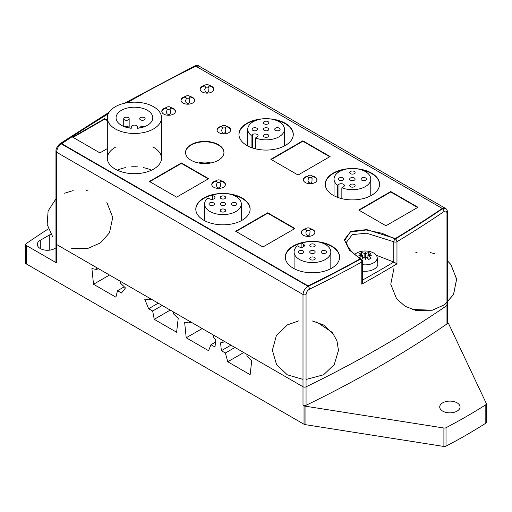 <?xml version="1.0" encoding="UTF-8"?>
<svg xmlns="http://www.w3.org/2000/svg" width="512" height="512" viewBox="0 0 512 512"><rect width="100%" height="100%" fill="white"/><g stroke="black" fill="none" stroke-linecap="round" stroke-linejoin="round"><path stroke-width="0.77" d="M126.483 102.848A1144.141 660.563 180 0 1 195.386 66.285L198.97 66.061C198.195 65.286 196.672 65.306 194.394 66.099A2.259 1.19 64 0 1 195.386 66.285L195.584 66.4M444.032 211.533C445.811 210.534 446.79 211.098 446.963 213.216A2.259 1.306 -0 0 0 447.488 212.378L447.488 212.378C447.418 210.413 446.758 209.082 445.504 208.397L442.304 208.845A2.259 1.408 55.7 0 1 444.032 211.533A1146.406 661.869 -0 0 1 396.966 241.709L396.966 263.853L393.773 262.048L376.237 255.206M446.963 213.216L446.963 305.478A2.259 1.306 -0 0 0 447.488 304.64A2.259 1.306 180 0 1 446.963 305.478A1146.406 661.869 180 0 1 306.054 386.835A1146.406 661.869 -0 0 0 446.963 305.478L446.963 323.936A1146.406 661.869 -0 0 1 306.054 405.286A2.259 1.306 180 0 1 303.002 405.21L304.038 405.811L304.038 424.262A2.259 1.306 -0 0 0 305.043 424.602L443.904 446.464A2.259 1.306 -0 0 0 446.016 446.176L446.016 427.718A2.259 1.306 180 0 1 443.904 428.013L305.043 406.15A2.259 1.306 180 0 1 304.038 405.811M306.054 405.286L306.054 386.835A2.259 1.306 180 0 1 303.002 386.758L246.931 354.387L246.931 356.23L251.725 360.845L250.131 374.688L227.757 361.766L225.357 353.005L221.363 350.694L220.563 342.854L222.963 342.394L222.963 340.55L213.376 335.014L213.376 336.858L215.77 340.09L214.97 347.008L210.976 344.698L208.576 350.694L186.208 337.779L184.608 322.093L189.402 323.021L189.402 321.171L173.421 311.949L173.421 313.792L178.214 318.406L176.614 332.243L154.246 319.328L152.646 311.021L148.653 308.717L144.653 299.027L149.446 299.949L149.446 298.106L120.685 281.498L120.685 283.341L125.478 287.955L121.485 293.03L117.485 290.726L115.891 297.184L93.517 284.269L91.917 268.582L96.71 269.504L96.71 267.661L56.627 244.512A2.259 1.306 180 0 1 55.962 243.59A2.259 1.306 -0 0 0 56.627 244.512L303.002 386.758A2.259 1.306 -0 0 0 306.054 386.835L306.054 294.566C306.266 292.218 307.424 290.426 309.53 289.184A2.259 1.19 -116 0 0 308.07 286.342L61.146 143.789A2.259 1.408 -124.3 0 0 59.878 143.763A2.259 1.408 -124.3 0 0 59.872 143.763A2.259 1.408 -124.3 0 0 59.859 143.776C57.069 146.554 55.763 149.075 55.962 151.328A2.259 1.306 -0 0 0 55.962 151.328L55.962 151.328A2.259 1.306 -0 0 0 56.627 152.25C56.902 148.698 58.406 145.875 61.146 143.789A1144.141 660.563 180 0 1 108.346 113.536M26.259 245.44A2.259 1.306 180 0 1 25.6 244.512L25.6 262.97A2.259 1.306 -0 0 0 26.259 263.891L26.259 245.44L56.627 262.97L56.627 152.25L303.002 294.49C303.315 290.963 304.998 288.25 308.07 286.342A1144.141 660.563 180 0 0 360.237 259.226L359.891 259.014M344.435 240.787L350.227 232.064L366.15 229.984L381.869 233.229L395.334 238.963A2.259 1.261 118.4 0 0 393.792 241.76A2.259 1.306 0 0 0 396.966 241.709A2.259 1.331 -121.1 0 0 395.334 238.963A1144.141 660.563 180 0 0 442.304 208.845L441.984 208.653M303.386 180.211A6.778 3.917 180 0 1 303.386 180.16A6.778 3.917 180 0 1 307.904 176.467A6.778 3.917 0 0 0 303.386 180.16A6.778 3.917 0 0 0 303.386 180.211M312.429 176.467A6.778 3.917 180 0 1 316.947 180.16A6.778 3.917 180 0 1 316.947 180.211A6.778 3.917 0 0 0 316.947 180.16A6.778 3.917 0 0 0 312.429 176.467M217.088 130.387A6.778 3.917 180 0 1 217.088 130.336A6.778 3.917 180 0 1 221.606 126.65A6.778 3.917 0 0 0 217.088 130.336A6.778 3.917 0 0 0 217.088 130.387M226.131 126.65A6.778 3.917 180 0 1 230.65 130.336A6.778 3.917 180 0 1 230.65 130.387A6.778 3.917 0 0 0 230.65 130.336A6.778 3.917 0 0 0 226.131 126.65M181.024 100.71A6.778 3.917 180 0 1 181.024 100.659A6.778 3.917 180 0 1 185.542 96.966A6.778 3.917 -0 0 0 181.024 100.659A6.778 3.917 -0 0 0 181.024 100.71M190.061 96.966A6.778 3.917 180 0 1 194.586 100.659A6.778 3.917 180 0 1 194.586 100.71A6.778 3.917 -0 0 0 194.586 100.659A6.778 3.917 -0 0 0 190.061 96.966M161.85 111.782A6.778 3.917 180 0 1 161.843 111.731A6.778 3.917 180 0 1 166.368 108.038A6.778 3.917 -0 0 0 161.843 111.731A6.778 3.917 -0 0 0 161.85 111.782M170.886 108.038A6.778 3.917 180 0 1 175.405 111.731A6.778 3.917 180 0 1 175.405 111.782A6.778 3.917 -0 0 0 175.405 111.731A6.778 3.917 -0 0 0 170.886 108.038M200.198 89.638A6.778 3.917 180 0 1 200.198 89.587A6.778 3.917 180 0 1 204.723 85.894A6.778 3.917 -0 0 0 200.198 89.587A6.778 3.917 -0 0 0 200.198 89.638M209.242 85.894A6.778 3.917 180 0 1 213.76 89.587A6.778 3.917 180 0 1 213.76 89.638A6.778 3.917 -0 0 0 213.76 89.587A6.778 3.917 -0 0 0 209.242 85.894M211.814 184.915A6.778 3.917 180 0 1 211.814 184.87A6.778 3.917 180 0 1 216.339 181.178A6.778 3.917 0 0 0 211.814 184.87A6.778 3.917 0 0 0 211.814 184.915M220.858 181.178A6.778 3.917 180 0 1 225.376 184.87A6.778 3.917 180 0 1 225.376 184.915A6.778 3.917 0 0 0 225.376 184.87A6.778 3.917 0 0 0 220.858 181.178M301.312 232.896A6.778 3.917 180 0 1 301.312 232.845A6.778 3.917 180 0 1 305.83 229.152A6.778 3.917 0 0 0 301.312 232.845A6.778 3.917 0 0 0 301.312 232.896M310.349 229.152A6.778 3.917 180 0 1 314.867 232.845A6.778 3.917 180 0 1 314.867 232.896A6.778 3.917 0 0 0 314.867 232.845A6.778 3.917 0 0 0 310.349 229.152M271.226 159.52L302.867 141.254L329.715 156.755L302.867 141.254L271.226 159.52M149.766 181.664L181.408 163.398L208.256 178.899L181.408 163.398L149.766 181.664M73.062 137.382L104.704 119.11L107.309 120.614L104.704 119.11L73.062 137.382M236.064 231.488L267.706 213.222L294.554 228.723L267.706 213.222L236.064 231.488M359.117 210.266L390.758 192L417.606 207.501L390.758 192L359.117 210.266M325.325 185.421A27.123 15.661 180 0 1 325.286 184.621A27.123 15.661 180 0 1 343.341 169.862M361.472 169.862A27.123 15.661 180 0 1 379.526 184.621A27.123 15.661 180 0 1 379.488 185.421M195.878 210.336A27.123 15.661 180 0 1 195.84 209.53A27.123 15.661 180 0 1 213.894 194.771M232.026 194.771A27.123 15.661 180 0 1 250.08 209.53A27.123 15.661 180 0 1 250.048 210.336M107.341 159.219A27.123 15.661 180 0 1 107.309 158.419A27.123 15.661 180 0 1 116.064 146.893M152.794 146.893A27.123 15.661 180 0 1 161.549 158.419A27.123 15.661 180 0 1 161.51 159.219M285.37 258.31A27.123 15.661 180 0 1 285.331 257.51A27.123 15.661 180 0 1 303.392 242.752M321.517 242.752A27.123 15.661 180 0 1 339.578 257.51A27.123 15.661 180 0 1 339.539 258.31M239.027 135.603A27.123 15.661 180 0 1 238.989 134.797A27.123 15.661 180 0 1 257.043 120.038M275.174 120.038A27.123 15.661 180 0 1 293.229 134.797A27.123 15.661 180 0 1 293.197 135.603M185.536 152.678A19.213 11.091 180 0 1 204.742 141.792A19.213 11.091 180 0 1 223.949 152.678M361.798 284.16L361.798 262.016A2.259 1.306 -0 0 0 362.496 261.075L362.496 281.888L361.798 284.16A1146.406 661.869 -0 0 0 396.966 263.853M355.334 253.965L354.534 254.17M151.469 170.227A27.123 15.661 -0 0 0 143.475 167.642M137.344 166.835A27.123 15.661 -0 0 0 131.514 166.835M125.382 167.642A27.123 15.661 -0 0 0 117.389 170.227M447.488 322.554L447.866 322.771A2.259 1.306 180 0 1 448.448 323.354L486.323 403.52A2.259 1.306 180 0 1 486.4 403.866A2.259 1.306 180 0 1 485.811 404.742L485.811 423.194A576.307 332.73 180 0 1 446.016 446.176M485.811 404.742A576.307 332.73 180 0 1 446.016 427.718M26.259 263.891L304.038 424.262M485.811 423.194A2.259 1.306 -0 0 0 486.4 422.317L486.4 403.866M56.627 262.97A2.259 1.306 180 0 1 55.962 262.048L55.962 243.59A2.259 1.306 180 0 1 56.493 242.752M55.962 247.821L54.682 248.563A10.17 5.869 180 0 1 43.597 249.83A10.17 5.869 180 0 1 37.318 244.41A10.17 5.869 180 0 1 40.301 240.256L49.248 235.091A10.17 5.869 180 0 1 50.938 234.304M25.6 244.512A2.259 1.306 180 0 1 26.131 243.674A1146.406 661.869 180 0 1 48.32 228.864M447.488 212.378L447.488 323.098A2.259 1.306 180 0 1 446.963 323.936M457.082 411.13A10.17 5.869 180 0 1 445.997 412.403A10.17 5.869 180 0 1 439.718 406.976A10.17 5.869 180 0 1 449.888 401.107A10.17 5.869 180 0 1 460.058 406.976A10.17 5.869 180 0 1 457.082 411.13M96.71 269.504L98.31 268.582M149.446 299.949L151.046 299.027M189.402 323.021L191.002 322.093M222.963 342.394L224.557 341.472M210.976 344.698L215.539 342.061M186.208 337.779L202.189 328.557M117.485 290.726L124.282 286.803M93.517 284.269L109.498 275.04M148.653 308.717L158.24 303.181M152.646 311.021L162.234 305.485M154.246 319.328L170.227 310.099M225.357 353.005L234.95 347.469M221.363 350.694L230.95 345.158M227.757 361.766L243.738 352.544M306.49 230.08A2.259 1.306 180 0 1 307.507 227.891A2.259 1.306 180 0 1 310.272 229.491A2.259 1.306 180 0 1 306.49 230.08M308.57 177.395A2.259 1.306 180 0 1 309.581 175.213A2.259 1.306 180 0 1 312.352 176.806A2.259 1.306 180 0 1 308.57 177.395M216.998 182.099A2.259 1.306 180 0 1 218.01 179.917A2.259 1.306 180 0 1 220.781 181.517A2.259 1.306 180 0 1 216.998 182.099M222.272 127.571A2.259 1.306 180 0 1 223.283 125.389A2.259 1.306 180 0 1 226.054 126.982A2.259 1.306 180 0 1 222.272 127.571M167.027 108.96A2.259 1.306 180 0 1 168.038 106.778A2.259 1.306 180 0 1 170.81 108.378A2.259 1.306 180 0 1 167.027 108.96M186.208 97.888A2.259 1.306 180 0 1 187.219 95.706A2.259 1.306 180 0 1 189.984 97.306A2.259 1.306 180 0 1 186.208 97.888M205.382 86.816A2.259 1.306 180 0 1 206.394 84.634A2.259 1.306 180 0 1 209.165 86.234A2.259 1.306 180 0 1 205.382 86.816M297.427 245.882L299.027 246.803A3.162 1.824 0 0 0 302.477 247.2A3.162 1.824 0 0 0 304.429 245.51A3.162 1.824 0 0 0 303.507 244.224L301.901 243.296A18.368 10.605 180 0 1 320.922 242.566A18.368 10.605 180 0 1 330.822 251.974A18.368 10.605 180 0 1 312.454 262.573A18.368 10.605 180 0 1 294.086 251.974A18.368 10.605 180 0 1 297.427 245.882M301.901 247.302L301.901 243.296M321.837 250.861A2.714 1.568 0 0 0 321.043 251.968A2.714 1.568 0 0 0 323.757 253.536A2.714 1.568 0 0 0 326.464 251.968A2.714 1.568 0 0 0 324.794 250.522A2.714 1.568 0 0 0 321.837 250.861M310.541 257.389A2.714 1.568 0 0 0 309.741 258.496A2.714 1.568 0 0 0 312.454 260.064A2.714 1.568 0 0 0 315.168 258.496A2.714 1.568 0 0 0 313.491 257.05A2.714 1.568 0 0 0 310.541 257.389M299.238 250.867A2.714 1.568 0 0 0 298.445 251.974A2.714 1.568 0 0 0 301.152 253.536A2.714 1.568 0 0 0 303.866 251.974A2.714 1.568 0 0 0 302.189 250.528A2.714 1.568 0 0 0 299.238 250.867M310.534 250.867A2.714 1.568 0 0 0 309.741 251.974A2.714 1.568 0 0 0 312.454 253.536A2.714 1.568 0 0 0 315.168 251.974A2.714 1.568 0 0 0 313.491 250.528A2.714 1.568 0 0 0 310.534 250.867M310.541 244.339A2.714 1.568 0 0 0 309.747 245.446A2.714 1.568 0 0 0 312.461 247.014A2.714 1.568 0 0 0 315.168 245.446A2.714 1.568 0 0 0 313.498 244A2.714 1.568 0 0 0 310.541 244.339M341.85 187.763L343.456 186.835A3.162 1.824 0 0 0 344.384 185.542A3.162 1.824 0 0 0 342.432 183.853A3.162 1.824 0 0 0 338.982 184.25L337.376 185.178A18.368 10.605 180 0 1 334.042 179.085A18.368 10.605 180 0 1 352.41 168.48A18.368 10.605 180 0 1 370.771 179.085A18.368 10.605 180 0 1 360.877 188.493A18.368 10.605 180 0 1 341.85 187.763L341.85 198.662M337.376 197.28L337.376 185.178M350.483 173.664A2.714 1.568 0 0 0 353.44 174.003A2.714 1.568 0 0 0 355.117 172.557A2.714 1.568 0 0 0 352.403 170.995A2.714 1.568 0 0 0 349.69 172.557A2.714 1.568 0 0 0 350.483 173.664M361.792 180.192A2.714 1.568 0 0 0 364.742 180.531A2.714 1.568 0 0 0 366.419 179.085A2.714 1.568 0 0 0 363.706 177.517A2.714 1.568 0 0 0 360.992 179.085A2.714 1.568 0 0 0 361.792 180.192M350.49 186.714A2.714 1.568 0 0 0 353.44 187.053A2.714 1.568 0 0 0 355.117 185.606A2.714 1.568 0 0 0 352.403 184.038A2.714 1.568 0 0 0 349.696 185.606A2.714 1.568 0 0 0 350.49 186.714M350.49 180.192A2.714 1.568 0 0 0 353.446 180.531A2.714 1.568 0 0 0 355.117 179.085A2.714 1.568 0 0 0 352.41 177.517A2.714 1.568 0 0 0 349.696 179.085A2.714 1.568 0 0 0 350.49 180.192M339.187 180.186A2.714 1.568 0 0 0 342.144 180.525A2.714 1.568 0 0 0 343.821 179.078A2.714 1.568 0 0 0 341.107 177.517A2.714 1.568 0 0 0 338.394 179.078A2.714 1.568 0 0 0 339.187 180.186M207.93 197.901L209.536 198.829A3.162 1.824 0 0 0 212.986 199.226A3.162 1.824 0 0 0 214.938 197.536A3.162 1.824 0 0 0 214.01 196.243L212.41 195.315A18.368 10.605 180 0 1 231.43 194.586A18.368 10.605 180 0 1 241.325 203.994A18.368 10.605 180 0 1 222.963 214.598A18.368 10.605 180 0 1 204.595 203.994A18.368 10.605 180 0 1 207.93 197.901M212.41 199.328L212.41 195.315M232.346 202.886A2.714 1.568 0 0 0 231.552 203.994A2.714 1.568 0 0 0 234.259 205.555A2.714 1.568 0 0 0 236.973 203.994A2.714 1.568 0 0 0 235.302 202.547A2.714 1.568 0 0 0 232.346 202.886M221.043 209.414A2.714 1.568 0 0 0 220.25 210.522A2.714 1.568 0 0 0 222.963 212.083A2.714 1.568 0 0 0 225.677 210.522A2.714 1.568 0 0 0 224 209.075A2.714 1.568 0 0 0 221.043 209.414M209.741 202.886A2.714 1.568 0 0 0 208.947 203.994A2.714 1.568 0 0 0 211.661 205.562A2.714 1.568 0 0 0 214.374 203.994A2.714 1.568 0 0 0 212.698 202.547A2.714 1.568 0 0 0 209.741 202.886M221.043 202.886A2.714 1.568 0 0 0 220.25 203.994A2.714 1.568 0 0 0 222.963 205.562A2.714 1.568 0 0 0 225.67 203.994A2.714 1.568 0 0 0 224 202.547A2.714 1.568 0 0 0 221.043 202.886M221.05 196.365A2.714 1.568 0 0 0 220.256 197.472A2.714 1.568 0 0 0 222.963 199.034A2.714 1.568 0 0 0 225.677 197.472A2.714 1.568 0 0 0 224.006 196.026A2.714 1.568 0 0 0 221.05 196.365M255.558 137.939L257.158 137.011A3.162 1.824 -0 0 0 258.086 135.718A3.162 1.824 -0 0 0 256.134 134.029A3.162 1.824 -0 0 0 252.685 134.426L251.078 135.354A18.368 10.605 180 0 1 247.744 129.261A18.368 10.605 180 0 1 266.112 118.656A18.368 10.605 180 0 1 284.474 129.261A18.368 10.605 180 0 1 274.579 138.669A18.368 10.605 180 0 1 255.558 137.939L255.558 148.845M251.078 147.456L251.078 135.354M264.186 123.846A2.714 1.568 -0 0 0 267.142 124.186A2.714 1.568 -0 0 0 268.819 122.739A2.714 1.568 -0 0 0 266.106 121.171A2.714 1.568 -0 0 0 263.392 122.739A2.714 1.568 -0 0 0 264.186 123.846M275.494 130.368A2.714 1.568 -0 0 0 278.445 130.707A2.714 1.568 -0 0 0 280.122 129.261A2.714 1.568 -0 0 0 277.408 127.693A2.714 1.568 -0 0 0 274.701 129.261A2.714 1.568 -0 0 0 275.494 130.368M264.192 136.89A2.714 1.568 -0 0 0 267.149 137.229A2.714 1.568 -0 0 0 268.819 135.782A2.714 1.568 -0 0 0 266.106 134.221A2.714 1.568 -0 0 0 263.398 135.782A2.714 1.568 -0 0 0 264.192 136.89M264.192 130.368A2.714 1.568 -0 0 0 267.149 130.707A2.714 1.568 -0 0 0 268.819 129.261A2.714 1.568 -0 0 0 266.112 127.693A2.714 1.568 -0 0 0 263.398 129.261A2.714 1.568 -0 0 0 264.192 130.368M252.89 130.368A2.714 1.568 -0 0 0 255.846 130.707A2.714 1.568 -0 0 0 257.523 129.261A2.714 1.568 -0 0 0 254.81 127.693A2.714 1.568 -0 0 0 252.096 129.261A2.714 1.568 -0 0 0 252.89 130.368M362.496 271.104A12.659 7.309 0 0 0 377.824 263.514L377.178 257.504A12.006 6.931 0 0 0 373.683 253.03A12.006 6.931 0 0 0 354.835 254.419M362.496 264.685A12.006 6.931 0 0 0 377.178 257.504M359.43 257.869A22.534 13.011 -60 0 1 362.438 255.45A22.592 18.374 -171.4 0 0 358.413 255.962A22.592 18.374 -8.6 0 1 362.438 255.046A22.534 13.011 -120 0 0 359.2 253.939A21.562 12.448 -60 0 1 361.594 252.557A22.534 13.011 60 0 1 364.838 253.664A22.592 1.606 -87.1 0 1 365.19 252.045A22.592 1.606 87.1 0 1 365.542 253.664A22.534 13.011 -60 0 1 368.787 252.557A21.562 12.448 60 0 1 369.984 253.19A21.562 12.448 60 0 1 371.187 253.939A22.534 13.011 120 0 0 367.942 255.046A22.592 18.374 8.6 0 1 371.974 255.962A22.592 18.374 171.4 0 0 367.942 255.45L367.942 255.046M365.542 253.664L365.542 256.838A22.592 1.606 92.9 0 0 365.19 259.872A22.592 1.606 -92.9 0 0 364.838 256.838L364.838 253.664M362.438 258.707L362.438 255.046M364.864 257.043L365.19 252.045M365.19 254.886L365.517 257.043M365.491 257.242L364.89 257.242M365.542 256.838A22.534 13.011 -120 0 1 368.787 259.475A21.562 12.448 120 0 1 371.187 258.093A22.534 13.011 60 0 0 367.942 255.45L367.942 258.707M364.838 256.838A22.534 13.011 120 0 0 361.715 259.36M365.19 259.872L365.19 257.414M367.942 257.312L367.334 258.195M368.787 252.557L368.787 254.682M361.594 254.682L361.594 252.557M363.04 258.195L362.438 257.318M210.797 163.002A12.006 6.931 -0 0 0 198.688 163.002M204.742 163.565L204.742 163.104A22.592 1.606 87.1 0 1 204.858 163.565M204.627 163.565A22.592 1.606 -87.1 0 1 204.742 163.104M61.754 143.693L308.07 285.939A1144.096 660.538 0 0 0 360.173 258.854L360.173 258.822A1144.096 660.538 180 0 1 308.07 285.907L61.754 143.693A1144.096 660.538 180 0 1 108.16 113.92M127.117 102.739A1144.096 660.538 180 0 1 195.93 66.227L442.246 208.442A1144.096 660.538 180 0 1 395.334 238.522L395.334 238.56A1144.096 660.538 0 0 0 442.246 208.474L442.246 208.442M360.173 258.822L349.312 250.029L344.365 239.674L350.918 231.309L366.746 229.606L395.334 238.522M344.365 239.693L350.944 231.341L366.765 229.645L395.334 238.56M176.614 197.165L208.64 178.675L181.408 162.957L149.382 181.446L176.614 197.165M149.414 181.466L181.408 162.957M181.408 162.995L208.608 178.694M302.867 140.813L270.842 159.302L298.074 175.021L330.099 156.531L302.867 140.813L330.067 156.55M270.874 159.322L302.867 140.851M385.965 225.766L417.99 207.277L390.758 191.558L358.733 210.048L385.965 225.766M358.765 210.067L390.758 191.558M390.758 191.597L417.958 207.296M267.706 212.781L235.68 231.27L262.912 246.989L294.938 228.499L267.706 212.781L294.906 228.518M235.712 231.29L267.706 212.813M191.162 160.314A19.213 11.091 0 0 0 212.096 162.72A19.213 11.091 0 0 0 223.955 152.474A19.213 11.091 0 0 0 204.742 141.382A19.213 11.091 0 0 0 185.536 152.474A19.213 11.091 0 0 0 191.162 160.314M223.955 152.493A19.213 11.091 0 0 0 204.742 141.421A19.213 11.091 0 0 0 185.536 152.493M309.376 241.517A27.168 15.686 0 0 0 285.286 257.101A27.168 15.686 0 0 0 293.248 268.192A27.168 15.686 0 0 0 322.848 271.59A27.168 15.686 0 0 0 339.622 257.101A27.168 15.686 0 0 0 315.533 241.517M339.622 257.12A27.168 15.686 0 0 0 316.506 241.632M308.403 241.632A27.168 15.686 0 0 0 285.286 257.12M308.051 176.006A6.822 3.942 0 0 0 303.341 179.757A6.822 3.942 0 0 0 305.338 182.541A6.822 3.942 0 0 0 312.781 183.398A6.822 3.942 0 0 0 316.992 179.757A6.822 3.942 0 0 0 312.282 176.006M316.992 179.776A6.822 3.942 0 0 0 312.307 176.051M308.026 176.051A6.822 3.942 0 0 0 303.341 179.776M305.978 228.691A6.822 3.942 0 0 0 301.267 232.442A6.822 3.942 0 0 0 303.264 235.226A6.822 3.942 0 0 0 310.701 236.077A6.822 3.942 0 0 0 314.918 232.442A6.822 3.942 0 0 0 310.202 228.691M314.918 232.461A6.822 3.942 0 0 0 310.227 228.736M305.952 228.736A6.822 3.942 0 0 0 301.267 232.461M349.325 168.627A27.168 15.686 0 0 0 325.242 184.211A27.168 15.686 0 0 0 333.197 195.302A27.168 15.686 0 0 0 362.803 198.701A27.168 15.686 0 0 0 379.571 184.211A27.168 15.686 0 0 0 355.488 168.627M379.571 184.23A27.168 15.686 0 0 0 356.461 168.742M348.352 168.742A27.168 15.686 0 0 0 325.242 184.23M219.885 193.542A27.168 15.686 0 0 0 195.795 209.126A27.168 15.686 0 0 0 203.75 220.218A27.168 15.686 0 0 0 233.357 223.616A27.168 15.686 0 0 0 250.125 209.126A27.168 15.686 0 0 0 226.042 193.542M250.125 209.146A27.168 15.686 0 0 0 227.014 193.651M218.906 193.651A27.168 15.686 0 0 0 195.795 209.146M216.486 180.717A6.822 3.942 0 0 0 211.77 184.461A6.822 3.942 0 0 0 213.773 187.245A6.822 3.942 0 0 0 221.21 188.102A6.822 3.942 0 0 0 225.421 184.461A6.822 3.942 0 0 0 220.71 180.717M225.421 184.48A6.822 3.942 0 0 0 220.736 180.755M216.461 180.755A6.822 3.942 0 0 0 211.77 184.48M204.864 85.434A6.822 3.942 0 0 0 200.154 89.178A6.822 3.942 0 0 0 202.157 91.968A6.822 3.942 0 0 0 209.594 92.819A6.822 3.942 0 0 0 213.805 89.178A6.822 3.942 0 0 0 209.094 85.434M213.805 89.197A6.822 3.942 0 0 0 209.12 85.478M204.838 85.478A6.822 3.942 0 0 0 200.154 89.197M185.69 96.506A6.822 3.942 0 0 0 180.979 100.25A6.822 3.942 0 0 0 182.976 103.04A6.822 3.942 0 0 0 190.413 103.891A6.822 3.942 0 0 0 194.63 100.25A6.822 3.942 0 0 0 189.92 96.506M194.63 100.269A6.822 3.942 0 0 0 189.946 96.55M185.664 96.55A6.822 3.942 0 0 0 180.979 100.269M166.515 107.578A6.822 3.942 0 0 0 161.798 111.322A6.822 3.942 0 0 0 163.802 114.112A6.822 3.942 0 0 0 171.238 114.963A6.822 3.942 0 0 0 175.45 111.322A6.822 3.942 0 0 0 170.739 107.578M175.45 111.341A6.822 3.942 0 0 0 170.765 107.616M166.49 107.616A6.822 3.942 0 0 0 161.798 111.341M221.754 126.182A6.822 3.942 0 0 0 217.043 129.933A6.822 3.942 0 0 0 219.04 132.717A6.822 3.942 0 0 0 226.483 133.574A6.822 3.942 0 0 0 230.694 129.933A6.822 3.942 0 0 0 225.984 126.182M230.694 129.952A6.822 3.942 0 0 0 226.01 126.227M221.728 126.227A6.822 3.942 0 0 0 217.043 129.952M263.034 118.81A27.168 15.686 0 0 0 238.944 134.387A27.168 15.686 0 0 0 246.899 145.478A27.168 15.686 0 0 0 276.506 148.883A27.168 15.686 0 0 0 293.274 134.387A27.168 15.686 0 0 0 269.19 118.81M293.274 134.406A27.168 15.686 0 0 0 270.163 118.918M262.054 118.918A27.168 15.686 0 0 0 238.944 134.406M107.309 157.107A27.168 15.686 0 0 0 107.264 158.01A27.168 15.686 0 0 0 115.219 169.101A27.168 15.686 0 0 0 144.826 172.499A27.168 15.686 0 0 0 161.594 158.01A27.168 15.686 0 0 0 161.549 157.107M161.594 158.029A27.168 15.686 0 0 0 161.549 157.146M107.309 157.146A27.168 15.686 0 0 0 107.264 158.029M107.309 120.173L104.704 118.669L72.678 137.158L99.91 152.883L107.309 148.608M72.71 137.178L104.704 118.669M104.704 118.707L107.309 120.211M139.706 127.974L139.706 127.968A2.714 1.568 180 0 1 139.706 127.968A2.714 1.568 180 0 1 141.299 126.541A2.714 1.568 180 0 1 144.211 126.79M124.646 126.79A2.714 1.568 180 0 1 127.558 126.541A2.714 1.568 180 0 1 129.152 127.968A2.714 1.568 180 0 1 129.152 127.974L129.152 118.739A2.714 1.568 180 0 1 126.438 120.307A2.714 1.568 180 0 1 123.725 118.739A2.714 1.568 180 0 1 126.438 117.178A2.714 1.568 180 0 1 129.152 118.739M142.419 120.307A2.714 1.568 180 0 1 139.706 118.739A2.714 1.568 180 0 1 142.419 117.178A2.714 1.568 180 0 1 145.126 118.739A2.714 1.568 180 0 1 142.419 120.307M131.264 126.95L131.264 128.262A18.368 10.605 180 0 1 116.064 117.818A18.368 10.605 180 0 1 134.426 107.213A18.368 10.605 180 0 1 152.794 117.818A18.368 10.605 180 0 1 137.594 128.262L137.594 126.95A3.162 1.824 0 0 0 134.426 125.126A3.162 1.824 0 0 0 131.264 126.95L131.264 128.262M137.594 126.95L137.594 128.262M134.426 133.478A27.123 15.661 0 0 0 161.549 117.818A27.123 15.661 0 0 0 134.426 102.163A27.123 15.661 0 0 0 107.309 117.818A27.123 15.661 0 0 0 134.426 133.478M309.53 289.184A1146.406 661.869 -0 0 0 361.798 262.016A2.259 1.274 61.1 0 0 360.237 259.226A2.259 1.35 121.7 0 1 361.421 259.149A2.259 2.259 0 0 1 362.496 261.069M303.002 405.21L303.002 294.49A2.259 1.306 -0 0 0 306.054 294.566M361.421 259.149C349.338 251.533 346.458 244.87 346.669 241.939L352.282 234.637L366.4 233.171L393.792 241.76L393.792 262.061M393.773 262.048A1144.141 660.563 180 0 1 362.496 280.115M443.904 428.013L443.904 446.464M305.043 424.602L305.043 406.15M49.248 235.091L49.248 250.189M40.301 240.256L40.301 248.563M303.507 246.803L303.507 244.224M338.982 197.85L338.982 184.25M214.01 198.829L214.01 196.243M252.685 148.026L252.685 134.426M198.97 66.061L445.504 208.397M194.394 66.099L124.442 103.264M109.03 112.326L59.872 143.763M55.962 243.59L55.962 151.328M309.286 230.259L310.029 231.322L309.824 234.752L308.262 236.038L306.381 234.79L305.83 232.832L306.893 230.259M311.366 177.574L312.102 178.637L311.898 182.074L310.342 183.354L308.454 182.106L307.904 180.147L308.966 177.574M219.795 182.285L220.531 183.347L220.333 186.778L218.432 188.064L216.883 186.81L216.339 184.851L217.402 182.285M225.069 127.757L225.805 128.813L225.6 132.25L223.699 133.536L222.157 132.282L221.606 130.323L222.669 127.757M169.824 109.146L170.56 110.208L170.362 113.638L168.8 114.925L166.912 113.677L166.368 111.712L167.43 109.146M188.998 98.074L189.741 99.136L189.536 102.566L187.981 103.853L186.093 102.605L185.542 100.64L186.605 98.074M208.179 87.002L208.915 88.064L208.717 91.494L207.155 92.781L205.267 91.533L204.723 89.568L205.786 87.002M330.822 268.659L330.822 251.974M294.086 268.659L294.086 251.974M370.771 195.77L370.771 179.085M334.042 195.77L334.042 179.085M241.325 220.685L241.325 203.994M204.595 220.685L204.595 203.994M284.474 145.946L284.474 129.261M247.744 145.946L247.744 129.261M323.565 374.797L334.266 364.576L338.47 350.349M333.901 334.611L323.584 324.973L312.032 320.858M298.81 320.858L287.45 324.858L276.422 335.45L272.371 350.227L276.544 364.512L287.258 374.784L303.002 379.392M306.054 379.462L323.565 374.797L334.266 364.576L338.47 350.349L336.96 340.858L332.339 332.454L316.595 321.946M434.95 253.702L430.291 252.582M417.069 252.582L414.989 253.005M393.907 268.531L390.758 284.25L396.595 298.816L405.05 306.234L415.558 310.33L432.16 310.253L444.525 304.787L453.453 294.675L456.64 279.309L450.989 264.678L447.488 260.832L450.771 264.39L456.608 278.957L453.613 294.374L444.749 304.627L432.378 310.202L412.41 309.504M55.962 198.829L48.109 210.944L47.149 224.454L52.678 236.806M71.642 248.326L88.16 248.269L100.518 242.854L109.478 232.8L112.742 217.453L106.867 202.394M88.205 190.938L86.381 190.579M73.165 190.579L64.467 193.229M123.725 126.438L123.725 118.739M107.309 117.818L107.309 158.419M161.549 117.818L161.549 158.419"/></g></svg>
